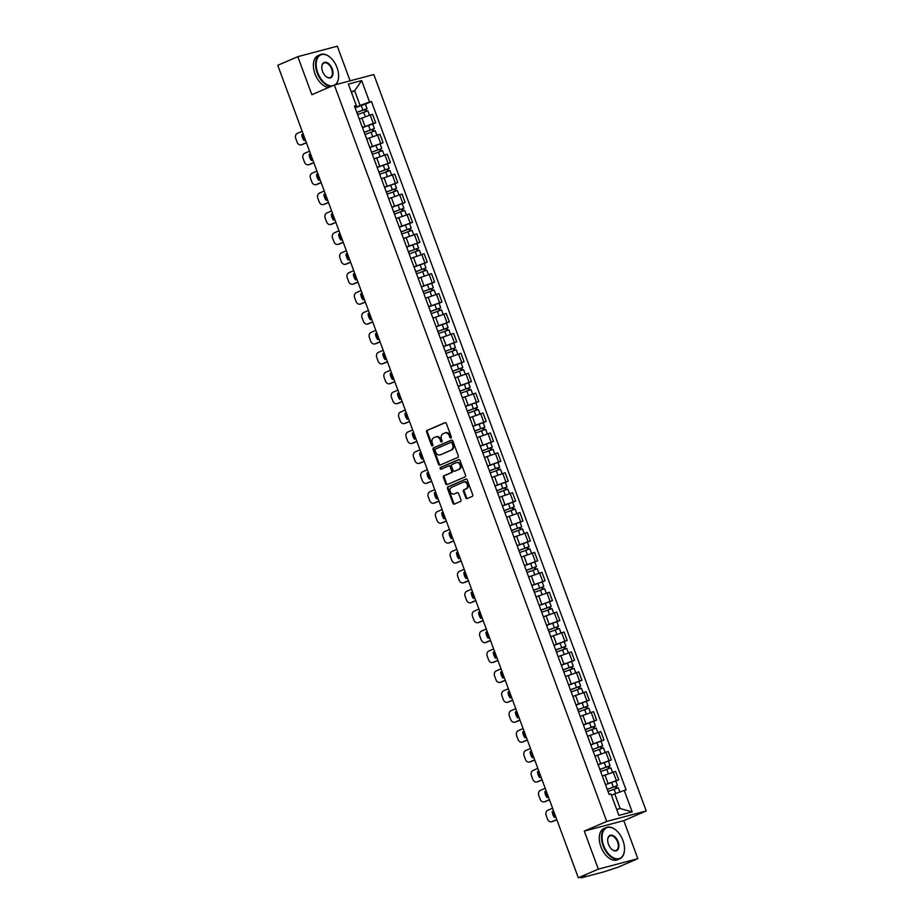 <?xml version="1.0" encoding="UTF-8"?>
<svg xmlns="http://www.w3.org/2000/svg" width="924" height="924" viewBox="0 0 924 924"><rect width="100%" height="100%" fill="white"/><g stroke="black" fill="none" stroke-linecap="round" stroke-linejoin="round"><path stroke-width="1.39" d="M450.924 437.999A0.936 0.751 -104.8 0 0 451.293 436.833L446.373 423.515A1.34 1.074 -104.8 0 0 444.918 422.695L427.119 430.365A1.34 1.074 -104.8 0 0 426.599 432.039L431.52 445.345A0.936 0.751 -104.8 0 0 432.906 444.756L432.27 443.035A4.285 3.43 -104.8 0 1 433.945 437.653L435.435 437.017A4.285 3.43 -104.8 0 1 435.816 436.89A4.285 3.43 -104.8 0 1 440.078 439.662L440.713 441.383A0.936 0.751 -104.8 0 0 442.099 440.794L441.464 439.062A4.285 3.43 -104.8 0 1 443.139 433.691L444.629 433.056A4.285 3.43 -104.8 0 1 445.01 432.917A4.285 3.43 -104.8 0 1 449.272 435.701L449.907 437.422A0.936 0.751 -104.8 0 0 450.924 437.999M465.742 497.736A1.34 1.074 -104.8 0 0 467.197 498.567L472.187 496.419A1.34 1.074 -104.8 0 0 472.718 494.733L467.244 479.949A1.34 1.074 -104.8 0 0 465.8 479.129L448.001 486.798A1.34 1.074 -104.8 0 0 447.47 488.473L452.945 503.257A1.34 1.074 -104.8 0 0 454.4 504.088L460.429 501.489A1.34 1.074 -104.8 0 0 460.949 499.803L458.616 493.474A1.34 1.074 -104.8 0 0 457.161 492.654L454.169 493.936A3.581 2.864 -104.8 0 1 453.846 494.051A3.581 2.864 -104.8 0 1 450.219 491.533A3.581 2.864 -104.8 0 1 451.686 487.237L463.409 482.189A3.581 2.864 -104.8 0 1 463.721 482.074A3.581 2.864 -104.8 0 1 467.359 484.603A3.581 2.864 -104.8 0 1 465.881 488.888L463.929 489.732A1.34 1.074 -104.8 0 0 463.409 491.418L465.742 497.736L466.539 497.528A1.34 1.074 -104.8 0 0 467.532 498.417M606.733 821.424L584.28 831.103L598.348 869.138L578.308 877.777L277.766 65.304L297.805 56.664L311.873 94.698L334.338 85.02L606.733 821.424L646.234 810.96L373.827 74.555L334.338 85.02M457.773 457.449A1.34 1.074 -104.8 0 0 458.304 455.775L452.829 440.991A1.34 1.074 -104.8 0 0 451.386 440.171L433.587 447.84A1.34 1.074 -104.8 0 0 433.067 449.514L438.53 464.298A1.34 1.074 -104.8 0 0 439.986 465.118L457.773 457.449M460.037 460.475L465.511 475.259A1.34 1.074 -104.8 0 1 464.98 476.934L447.193 484.603A1.34 1.074 -104.8 0 1 445.738 483.772L443.393 477.454A1.34 1.074 -104.8 0 1 443.924 475.768L451.143 472.661A1.34 1.074 -104.8 0 0 451.663 470.986L450.115 466.782A1.34 1.074 -104.8 0 0 448.66 465.962L441.152 469.196A0.936 0.751 -104.8 0 1 440.494 467.44L458.593 459.644A1.34 1.074 -104.8 0 1 460.037 460.475M598.348 869.138L637.849 858.673L617.809 867.313L604.1 871.794L581.739 877.719L580.93 877.084M350.115 80.838L337.306 46.2L297.805 56.664M637.849 858.673L623.781 820.639L646.234 810.96M578.308 877.777L585.296 875.929L581.196 877.8M362.023 126.449L358.905 118.029M362.404 127.512L373.284 123.423L370.166 115.003L359.586 118.953M370.166 115.003L372.58 114.368L375.687 122.788L372.753 124.047M373.284 123.423L375.687 122.788M369.381 146.362L366.262 137.93M380.122 143.959L383.056 142.7L379.937 134.269L366.955 138.866M369.773 147.413L383.056 142.7M376.749 166.274L373.631 157.842M387.479 163.871L390.425 162.601L387.306 154.181L374.324 158.778M377.142 167.325L390.425 162.601M384.107 186.174L381 177.755M394.848 183.784L397.782 182.513L394.675 174.093L381.681 178.69M384.499 187.237L397.782 182.513M391.476 206.087L388.357 197.667M402.217 203.696L405.151 202.425L402.032 194.005L389.05 198.591M391.868 207.149L405.151 202.425M398.845 225.999L395.726 217.579M409.575 223.596L412.52 222.338L409.401 213.918L396.419 218.503M399.237 227.061L412.52 222.338M406.202 245.911L403.095 237.48M416.943 243.509L419.877 242.25L416.77 233.818L403.776 238.415M406.595 246.962L419.877 242.25M413.571 265.812L410.452 257.392M424.312 263.421L427.246 262.15L424.128 253.73L411.145 258.327M413.964 266.874L427.246 262.15M420.94 285.724L417.821 277.304M431.67 283.333L434.615 282.063L431.496 273.643L418.514 278.24M421.332 286.787L434.615 282.063M428.297 305.636L425.19 297.216M439.039 303.245L441.972 301.975L438.854 293.555L425.872 298.14M428.69 306.699L441.972 301.975M435.666 325.548L432.548 317.128M446.408 323.146L449.341 321.887L446.223 313.455L433.241 318.052M436.059 326.611L449.341 321.887M443.035 345.461L439.916 337.029M453.765 343.058L456.71 341.799L453.592 333.368L440.609 337.965M443.428 346.512L456.71 341.799M450.392 365.361L447.285 356.941M461.134 362.97L464.067 361.7L460.949 353.28L447.967 357.877M450.785 366.424L464.067 361.7M457.761 385.273L454.643 376.853M468.503 382.882L471.436 381.612L468.318 373.192L455.336 377.789M458.154 386.336L471.436 381.612M465.13 405.186L462.012 396.766M475.86 402.795L478.805 401.524L475.687 393.104L462.705 397.69M465.523 406.248L478.805 401.524M472.487 425.098L469.369 416.678M483.229 422.695L486.163 421.436L483.044 413.005L470.062 417.602M472.88 426.16L486.163 421.436M479.856 445.01L476.738 436.578M490.586 442.608L493.532 441.349L490.413 432.917L477.431 437.514M480.249 446.061L493.532 441.349M487.225 464.911L484.107 456.491M497.955 462.52L500.889 461.249L497.782 452.829L484.8 457.426M487.606 465.973L500.889 461.249M494.583 484.823L491.464 476.403M505.324 482.432L508.258 481.161L505.139 472.742L492.157 477.338M494.975 485.885L508.258 481.161M501.951 504.735L498.833 496.315M512.681 502.344L515.627 501.074L512.508 492.654L499.526 497.239M502.344 505.798L515.627 501.074M509.32 524.647L506.202 516.216M520.05 522.245L522.984 520.986L519.877 512.554L506.883 517.151M509.702 525.71L522.984 520.986M516.678 544.559L513.559 536.128M527.419 542.157L530.353 540.887L527.234 532.467L514.252 537.063M517.07 545.61L530.353 540.887M524.047 564.46L520.928 556.04M534.777 562.069L537.722 560.799L534.603 552.379L521.621 556.976M524.439 565.523L537.722 560.799M531.404 584.372L528.297 575.952M542.145 581.981L545.079 580.711L541.972 572.291L528.978 576.876M531.797 585.435L545.079 580.711M538.773 604.284L535.654 595.865M549.514 601.882L552.448 600.623L549.33 592.203L536.347 596.789M539.166 605.347L552.448 600.623M546.142 624.197L543.023 615.765M556.872 621.794L559.817 620.535L556.698 612.104L543.716 616.701M546.534 625.248L559.817 620.535M553.499 644.109L550.392 635.677M564.241 641.706L567.174 640.436L564.067 632.016L551.074 636.613M553.892 645.16L567.174 640.436M560.868 664.01L557.75 655.59M571.61 661.619L574.543 660.348L571.425 651.928L558.442 656.525M561.261 665.072L574.543 660.348M568.237 683.922L565.118 675.502M578.967 681.531L581.912 680.26L578.794 671.84L565.811 676.426M568.63 684.984L581.912 680.26M575.594 703.834L572.487 695.414M586.336 701.431L589.269 700.173L586.151 691.753L573.169 696.338M575.987 704.896L589.269 700.173M582.963 723.746L579.845 715.315M593.705 721.344L596.638 720.085L593.52 711.653L580.538 716.25M583.356 724.797L596.638 720.085M590.332 743.647L587.214 735.227M601.062 741.256L604.007 739.985L600.889 731.565L587.907 736.162M590.725 744.709L604.007 739.985M597.689 763.559L594.582 755.139M608.431 761.168L611.365 759.898L608.246 751.478L595.264 756.075M598.082 764.622L611.365 759.898M605.058 783.471L601.94 775.051M615.8 781.08L618.734 779.81L615.615 771.39L602.633 775.975M605.451 784.534L618.734 779.81M616.701 809.447L620.154 808.535L614.726 793.855L624.243 790.447L632.178 811.884L618.907 815.407L610.972 793.959L609.124 794.455L354.469 106.029L356.317 105.544L354.781 106.895M355.047 107.6L360.071 105.428L354.643 90.76L351.189 91.672M351.374 92.169L354.643 90.76L361.665 80.584L369.588 102.021L360.071 105.428M356.317 105.544L348.394 84.096L361.665 80.584M624.243 790.447L626.102 789.951L371.448 101.536L369.588 102.021M584.28 831.103L623.781 820.639M614.726 793.855L611.457 795.264M365.384 104.146L371.448 101.536M620.154 808.535L632.178 811.884M451.201 437.78A0.936 0.751 -104.8 0 1 450.704 437.214L450.057 435.493A4.285 3.43 -104.8 0 0 445.807 432.709L445.01 432.917M435.816 436.89L436.613 436.671A4.285 3.43 -104.8 0 1 440.863 439.454L441.51 441.175A0.936 0.751 -104.8 0 0 442.007 441.741M445.368 422.626L427.916 430.145A1.34 1.074 -104.8 0 0 427.385 431.831L432.317 445.137A0.936 0.751 -104.8 0 0 432.813 445.703M451.836 440.101L434.384 447.62A1.34 1.074 -104.8 0 0 433.853 449.307L439.327 464.091A1.34 1.074 -104.8 0 0 440.321 464.98M451.963 442.966A0.936 0.751 -104.8 0 0 450.947 442.388L435.32 449.122A0.936 0.751 -104.8 0 0 434.961 450.3L435.631 452.113A4.285 3.43 -104.8 0 0 439.893 454.885A4.285 3.43 -104.8 0 0 440.274 454.758A4.285 3.43 -104.8 0 0 440.679 454.677A4.285 3.43 -104.8 0 0 441.071 454.55L450.947 450.161A4.285 3.43 -104.8 0 0 452.633 444.779L451.963 442.966L452.748 442.758A0.936 0.751 -104.8 0 0 451.732 442.18L451.12 442.342M452.748 442.758L453.418 444.571A4.285 3.43 -104.8 0 1 451.744 449.942L441.071 454.55M448.902 465.892L449.445 465.754A1.34 1.074 -104.8 0 1 450.9 466.574L452.46 470.778A1.34 1.074 -104.8 0 1 451.928 472.453L444.71 475.56A1.34 1.074 -104.8 0 0 444.19 477.246L446.523 483.564A1.34 1.074 -104.8 0 0 447.528 484.453M459.043 459.586L441.291 467.232A0.936 0.751 -104.8 0 0 441.557 469.022M458.627 469.438A3.581 2.864 -104.8 0 0 460.106 465.142A3.581 2.864 -104.8 0 0 456.468 462.624A3.581 2.864 -104.8 0 0 456.144 462.728L452.021 464.506A1.34 1.074 -104.8 0 0 451.501 466.193L453.049 470.385A1.34 1.074 -104.8 0 0 454.504 471.217L459.413 469.219A3.581 2.864 -104.8 0 0 460.891 464.934A3.581 2.864 -104.8 0 0 457.264 462.416A3.581 2.864 -104.8 0 0 456.941 462.52M455.047 471.067A1.34 1.074 -104.8 0 0 455.289 470.997L454.504 471.217M459.413 469.219L455.289 470.997M464.195 481.982A3.581 2.864 -104.8 0 1 464.518 481.866A3.581 2.864 -104.8 0 1 468.145 484.395A3.581 2.864 -104.8 0 1 466.678 488.681L464.726 489.524A1.34 1.074 -104.8 0 0 464.195 491.198L466.539 497.528M454.308 493.901A3.581 2.864 -104.8 0 0 454.631 493.843A3.581 2.864 -104.8 0 0 454.954 493.728L454.169 493.936M457.611 492.584L454.954 493.728M466.25 479.059L448.787 486.59A1.34 1.074 -104.8 0 0 448.267 488.265L453.73 503.049A1.34 1.074 -104.8 0 0 454.735 503.938M357.611 114.541L367.868 110.845L369.473 115.2M303.164 133.957L301.825 134.534A8.524 6.826 -104.8 0 0 304.042 140.529L305.382 139.963M356.86 112.497L365.407 109.286L364.818 109.61L365.5 111.469M302.171 131.277L297.355 133.356A4.089 3.28 -104.8 0 0 295.749 138.484L297.112 142.192A4.089 3.28 -104.8 0 0 301.189 144.849A4.089 3.28 -104.8 0 0 301.559 144.721L306.375 142.643M356.814 112.37L367.071 108.674L365.846 109.332L366.505 111.146M355.116 107.773L365.361 104.077L367.071 108.674M303.211 134.107L302.853 134.269A8.524 6.826 -104.8 0 0 304.978 140.136M306.422 142.781L302.575 144.444A4.089 3.28 75.2 0 1 302.217 144.571A4.089 3.28 75.2 0 1 301.836 144.641M364.749 109.436L365.846 109.332M302.853 134.269L301.825 134.534M364.98 134.454L375.236 130.758L376.842 135.1M310.522 153.869L309.193 154.447A8.524 6.826 -104.8 0 0 311.411 160.441L312.739 159.864M364.218 132.409L372.765 129.198L372.176 129.522L372.869 131.381M309.54 151.19L304.712 153.268A4.089 3.28 -104.8 0 0 303.107 158.397L304.481 162.104A4.089 3.28 -104.8 0 0 308.547 164.749A4.089 3.28 -104.8 0 0 308.916 164.622L313.733 162.555M364.172 132.282L374.428 128.586L373.204 129.245L373.873 131.046M362.474 127.685L372.73 123.989L374.428 128.586M310.579 154.019L310.221 154.169A8.524 6.826 -104.8 0 0 312.335 160.048M313.79 162.693L309.944 164.357A4.089 3.28 75.2 0 1 309.575 164.484A4.089 3.28 75.2 0 1 309.193 164.553M372.118 129.337L373.204 129.245M310.221 154.169L309.193 154.447M372.349 154.366L382.594 150.67L384.211 155.013M317.891 173.781L316.551 174.359A8.524 6.826 -104.8 0 0 318.78 180.353L320.108 179.776M371.587 152.321L380.134 149.111L379.545 149.422L380.238 151.293M316.897 171.102L312.081 173.181A4.089 3.28 -104.8 0 0 310.476 178.309L311.85 182.005A4.089 3.28 -104.8 0 0 315.916 184.661A4.089 3.28 -104.8 0 0 316.285 184.534L321.102 182.455M371.54 152.194L381.797 148.498L380.572 149.157L381.242 150.958M369.843 147.597L380.099 143.901L381.797 148.498M317.948 173.931L317.579 174.082A8.524 6.826 -104.8 0 0 319.704 179.949M321.159 182.606L317.313 184.269A4.089 3.28 75.2 0 1 316.944 184.396A4.089 3.28 75.2 0 1 316.562 184.465M379.475 149.249L380.572 149.157M317.579 174.082L316.551 174.359M335.008 84.846A16.644 9.898 66.7 0 0 338.554 77.512A16.644 9.898 66.7 0 0 337.029 67.579A16.644 9.898 66.7 0 0 329.683 56.953A16.644 9.898 66.7 0 0 318.249 56.895A16.644 9.898 66.7 0 0 317.752 72.684A16.644 9.898 66.7 0 0 332.421 85.851M338.531 77.674A17.048 10.141 -113.3 0 1 338.519 77.824A17.048 10.141 -113.3 0 1 335.724 84.65M331.081 86.429A17.048 10.141 -113.3 0 1 317.209 72.88A17.048 10.141 -113.3 0 1 320.339 54.597A17.048 10.141 -113.3 0 1 329.441 56.757A17.048 10.141 -113.3 0 1 329.568 56.861M322.568 71.414A8.316 4.955 -113.3 0 1 321.806 66.436A8.316 4.955 -113.3 0 1 326.195 62.347A8.316 4.955 -113.3 0 1 332.213 68.85A8.316 4.955 -113.3 0 1 331.959 76.75A8.316 4.955 -113.3 0 1 326.241 76.727A8.316 4.955 -113.3 0 1 322.568 71.414M326.114 76.623A7.912 4.701 66.7 0 0 330.214 77.524A7.912 4.701 66.7 0 0 331.67 69.046A7.912 4.701 66.7 0 0 323.954 62.994A7.912 4.701 66.7 0 0 321.795 66.597M328.863 87.376A17.048 10.141 -113.3 0 1 315.003 73.839A17.048 10.141 -113.3 0 1 318.122 55.556L320.339 54.597M603.661 845.599A16.644 9.898 66.7 0 0 615.684 858.615A16.644 9.898 66.7 0 0 624.451 850.426A16.644 9.898 66.7 0 0 622.938 840.482A16.644 9.898 66.7 0 0 615.592 829.856A16.644 9.898 66.7 0 0 604.157 829.81A16.644 9.898 66.7 0 0 603.661 845.599M624.439 850.577A17.048 10.141 -113.3 0 1 624.428 850.738A17.048 10.141 -113.3 0 1 619.75 858.835A17.048 10.141 -113.3 0 1 603.118 845.783A17.048 10.141 -113.3 0 1 606.248 827.511A17.048 10.141 -113.3 0 1 615.349 829.66A17.048 10.141 -113.3 0 1 615.476 829.764M608.477 844.317A8.316 4.955 -113.3 0 1 607.715 839.35A8.316 4.955 -113.3 0 1 612.104 835.25A8.316 4.955 -113.3 0 1 618.121 841.764A8.316 4.955 -113.3 0 1 617.867 849.653A8.316 4.955 -113.3 0 1 612.15 849.63A8.316 4.955 -113.3 0 1 608.477 844.317M612.023 849.526A7.912 4.701 66.7 0 0 616.123 850.438A7.912 4.701 66.7 0 0 617.579 841.96A7.912 4.701 66.7 0 0 609.863 835.908A7.912 4.701 66.7 0 0 607.703 839.512M619.75 858.835L617.532 859.782A17.048 10.141 -113.3 0 1 600.9 846.742A17.048 10.141 -113.3 0 1 604.03 828.47L606.248 827.511M379.706 174.278L389.963 170.57L391.568 174.925M325.26 193.694L323.92 194.271A8.524 6.826 -104.8 0 0 326.137 200.265L327.477 199.688M378.956 172.222L387.502 169.023L386.913 169.335L387.595 171.206M324.266 191.014L319.45 193.081A4.089 3.28 -104.8 0 0 317.844 198.221L319.207 201.917A4.089 3.28 -104.8 0 0 323.284 204.574A4.089 3.28 -104.8 0 0 323.643 204.447L328.47 202.368M378.909 172.107L389.166 168.411L387.941 169.069L388.6 170.871M377.211 167.51L387.456 163.814L389.166 168.411M325.306 193.832L324.948 193.994A8.524 6.826 -104.8 0 0 327.061 199.861M328.517 202.518L324.671 204.169A4.089 3.28 75.2 0 1 324.312 204.296A4.089 3.28 75.2 0 1 323.92 204.377M386.844 169.161L387.941 169.069M324.948 193.994L323.92 194.271M387.075 194.179L397.332 190.483L398.937 194.837M332.617 213.606L331.289 214.172A8.524 6.826 -104.8 0 0 333.506 220.178L334.834 219.6M386.313 192.134L394.86 188.935L394.271 189.247L394.964 191.106M331.624 210.915L326.807 212.994A4.089 3.28 -104.8 0 0 325.202 218.122L326.576 221.829A4.089 3.28 -104.8 0 0 330.642 224.486A4.089 3.28 -104.8 0 0 331.011 224.359L335.828 222.28M386.267 192.007L396.523 188.311L395.299 188.97L395.969 190.783M384.569 187.422L394.825 183.726L396.523 188.311M332.675 213.744L332.317 213.906A8.524 6.826 -104.8 0 0 334.43 219.773M335.886 222.43L332.039 224.082A4.089 3.28 75.2 0 1 331.67 224.209A4.089 3.28 75.2 0 1 331.289 224.278M394.213 189.073L395.299 188.97M332.317 213.906L331.289 214.172M394.433 214.091L404.689 210.395L406.306 214.749M339.986 233.506L338.646 234.084A8.524 6.826 -104.8 0 0 340.875 240.078L342.203 239.512M393.682 212.046L402.229 208.836L401.64 209.159L402.333 211.018M338.993 230.827L334.176 232.906A4.089 3.28 -104.8 0 0 332.571 238.034L333.945 241.742A4.089 3.28 -104.8 0 0 338.011 244.386A4.089 3.28 -104.8 0 0 338.38 244.259L343.197 242.192M393.636 211.919L403.892 208.223L402.668 208.882L403.338 210.695M391.938 207.322L402.194 203.627L403.892 208.223M340.044 233.657L339.674 233.818A8.524 6.826 -104.8 0 0 341.799 239.686M343.254 242.331L339.408 243.994A4.089 3.28 75.2 0 1 339.039 244.121A4.089 3.28 75.2 0 1 338.658 244.19M401.57 208.986L402.668 208.882M339.674 233.818L338.646 234.084M401.801 234.003L412.058 230.307L413.663 234.65M347.355 253.419L346.015 253.996A8.524 6.826 -104.8 0 0 348.233 259.99L349.572 259.413M401.051 231.959L409.586 228.748L409.009 229.071L409.69 230.931M346.361 250.739L341.545 252.818A4.089 3.28 -104.8 0 0 339.94 257.946L341.303 261.642A4.089 3.28 -104.8 0 0 345.38 264.299A4.089 3.28 -104.8 0 0 345.738 264.172L350.566 262.093M401.004 231.832L411.249 228.136L410.037 228.794L410.695 230.596M399.295 227.235L409.551 223.539L411.249 228.136M347.401 253.569L347.043 253.719A8.524 6.826 -104.8 0 0 349.156 259.598M350.612 262.243L346.766 263.906A4.089 3.28 75.2 0 1 346.408 264.033A4.089 3.28 75.2 0 1 346.015 264.102M408.939 228.886L410.037 228.794M347.043 253.719L346.015 253.996M409.17 253.915L419.427 250.219L421.032 254.562M354.712 273.331L353.384 273.908A8.524 6.826 -104.8 0 0 355.601 279.903L356.93 279.325M408.408 251.871L416.955 248.66L416.366 248.972L417.059 250.843M353.719 270.651L348.902 272.73A4.089 3.28 -104.8 0 0 347.297 277.858L348.671 281.554A4.089 3.28 -104.8 0 0 352.737 284.211A4.089 3.28 -104.8 0 0 353.107 284.084L357.923 282.005M408.362 251.744L418.618 248.048L417.394 248.706L418.064 250.508M406.664 247.147L416.92 243.451L418.618 248.048M354.77 273.481L354.412 273.631A8.524 6.826 -104.8 0 0 356.525 279.498M357.981 282.155L354.135 283.807A4.089 3.28 75.2 0 1 353.765 283.934A4.089 3.28 75.2 0 1 353.384 284.014M416.308 248.799L417.394 248.706M354.412 273.631L353.384 273.908M416.528 273.816L426.784 270.12L428.401 274.474M362.081 293.243L360.741 293.809A8.524 6.826 -104.8 0 0 362.959 299.815L364.299 299.237M415.777 271.772L424.324 268.572L423.735 268.884L424.428 270.755M361.088 290.563L356.271 292.631A4.089 3.28 -104.8 0 0 354.666 297.771L356.04 301.467A4.089 3.28 -104.8 0 0 360.106 304.123A4.089 3.28 -104.8 0 0 360.476 303.996L365.292 301.917M415.731 271.656L425.987 267.948L424.763 268.618L425.433 270.42M414.033 267.059L424.289 263.363L425.987 267.948M362.139 293.382L361.769 293.543A8.524 6.826 -104.8 0 0 363.894 299.411M365.35 302.067L361.503 303.719A4.089 3.28 75.2 0 1 361.134 303.846A4.089 3.28 75.2 0 1 360.753 303.915M423.666 268.711L424.763 268.618M361.769 293.543L360.741 293.809M423.897 293.728L434.153 290.032L435.758 294.386M369.45 313.144L368.11 313.721A8.524 6.826 -104.8 0 0 370.328 319.727L371.667 319.15M423.146 291.684L431.681 288.484L431.104 288.796L431.785 290.656M368.457 310.464L363.64 312.543A4.089 3.28 -104.8 0 0 362.035 317.671L363.398 321.379A4.089 3.28 -104.8 0 0 367.475 324.035A4.089 3.28 -104.8 0 0 367.833 323.908L372.661 321.829M423.1 291.557L433.344 287.861L432.12 288.519L432.79 290.332M421.39 286.971L431.647 283.264L433.344 287.861M369.496 313.294L369.138 313.455A8.524 6.826 -104.8 0 0 371.252 319.323M372.707 321.979L368.861 323.631A4.089 3.28 75.2 0 1 368.491 323.758A4.089 3.28 75.2 0 1 368.11 323.827M431.034 288.623L432.12 288.519M369.138 313.455L368.11 313.721M431.265 313.64L441.522 309.944L443.127 314.299M376.807 333.056L375.479 333.633A8.524 6.826 -104.8 0 0 377.697 339.628L379.025 339.062M430.503 311.596L439.05 308.385L438.461 308.708L439.154 310.568M375.814 330.376L370.998 332.455A4.089 3.28 -104.8 0 0 369.392 337.583L370.767 341.291A4.089 3.28 -104.8 0 0 374.832 343.936A4.089 3.28 -104.8 0 0 375.202 343.809L380.018 341.741M430.457 311.469L440.713 307.773L439.489 308.431L440.159 310.245M428.759 306.872L439.016 303.176L440.713 307.773M376.865 333.206L376.507 333.356A8.524 6.826 -104.8 0 0 378.621 339.235M380.076 341.88L376.23 343.543A4.089 3.28 75.2 0 1 375.86 343.67A4.089 3.28 75.2 0 1 375.479 343.74M438.403 308.535L439.489 308.431M376.507 333.356L375.479 333.633M438.623 333.552L448.879 329.856L450.496 334.199M384.176 352.968L382.836 353.546A8.524 6.826 -104.8 0 0 385.054 359.54L386.394 358.962M437.872 331.508L446.419 328.297L445.83 328.621L446.523 330.48M383.183 350.288L378.366 352.367A4.089 3.28 -104.8 0 0 376.761 357.496L378.124 361.192A4.089 3.28 -104.8 0 0 382.201 363.848A4.089 3.28 -104.8 0 0 382.571 363.721L387.387 361.642M437.826 331.381L448.082 327.685L446.858 328.343L447.528 330.145M436.128 326.784L446.384 323.088L448.082 327.685M384.234 353.118L383.864 353.268A8.524 6.826 -104.8 0 0 385.989 359.147M387.445 361.792L383.599 363.455A4.089 3.28 75.2 0 1 383.229 363.582A4.089 3.28 75.2 0 1 382.848 363.652M445.761 328.436L446.858 328.343M383.864 353.268L382.836 353.546M445.992 353.465L456.248 349.757L457.854 354.111M391.545 372.88L390.205 373.458A8.524 6.826 -104.8 0 0 392.423 379.452L393.763 378.875M445.229 351.409L453.776 348.209L453.199 348.521L453.88 350.392M390.552 370.201L385.735 372.28A4.089 3.28 -104.8 0 0 384.13 377.408L385.493 381.104A4.089 3.28 -104.8 0 0 389.57 383.76A4.089 3.28 -104.8 0 0 389.928 383.633L394.744 381.554M445.195 351.293L455.44 347.597L454.215 348.256L454.885 350.057M443.485 346.696L453.742 343L455.44 347.597M391.591 373.03L391.233 373.181A8.524 6.826 -104.8 0 0 393.347 379.048M394.802 381.704L390.956 383.356A4.089 3.28 75.2 0 1 390.586 383.483A4.089 3.28 75.2 0 1 390.205 383.564M453.13 348.348L454.215 348.256M391.233 373.181L390.205 373.458M453.361 373.365L463.617 369.669L465.222 374.024M398.902 392.792L397.574 393.358A8.524 6.826 -104.8 0 0 399.792 399.364L401.12 398.787M452.598 371.321L461.145 368.122L460.556 368.433L461.249 370.305M397.909 390.113L393.093 392.18A4.089 3.28 -104.8 0 0 391.487 397.32L392.862 401.016A4.089 3.28 -104.8 0 0 396.927 403.673A4.089 3.28 -104.8 0 0 397.297 403.545L402.113 401.466M452.552 371.205L462.808 367.498L461.584 368.168L462.254 369.97M450.854 366.609L461.111 362.913L462.808 367.498M398.96 392.931L398.602 393.093A8.524 6.826 -104.8 0 0 400.716 398.96M402.171 401.617L398.325 403.268A4.089 3.28 75.2 0 1 397.955 403.395A4.089 3.28 75.2 0 1 397.574 403.465M460.498 368.26L461.584 368.168M398.602 393.093L397.574 393.358M460.718 393.278L470.974 389.582L472.58 393.936M406.271 412.693L404.931 413.271A8.524 6.826 -104.8 0 0 407.149 419.277L408.489 418.699M459.967 391.233L468.514 388.034L467.925 388.346L468.618 390.205M405.278 410.013L400.462 412.092A4.089 3.28 -104.8 0 0 398.856 417.221L400.219 420.928A4.089 3.28 -104.8 0 0 404.296 423.585A4.089 3.28 -104.8 0 0 404.666 423.458L409.482 421.379M459.921 391.106L470.177 387.41L468.953 388.068L469.623 389.882M458.223 386.521L468.48 382.813L470.177 387.41M406.329 412.843L405.959 413.005A8.524 6.826 -104.8 0 0 408.085 418.872M409.528 421.529L405.694 423.18A4.089 3.28 75.2 0 1 405.324 423.308A4.089 3.28 75.2 0 1 404.943 423.377M467.856 388.172L468.953 388.068M405.959 413.005L404.931 413.271M468.087 413.19L478.343 409.494L479.949 413.848M413.629 432.605L412.3 433.183A8.524 6.826 -104.8 0 0 414.518 439.177L415.858 438.611M467.325 411.145L475.872 407.934L475.283 408.258L475.976 410.117M412.647 429.926L407.831 432.005A4.089 3.28 -104.8 0 0 406.225 437.133L407.588 440.84A4.089 3.28 -104.8 0 0 411.654 443.485A4.089 3.28 -104.8 0 0 412.023 443.358L416.839 441.291M467.278 411.018L477.535 407.322L476.31 407.981L476.98 409.782M465.581 406.421L475.837 402.725L477.535 407.322M413.686 432.755L413.328 432.906A8.524 6.826 -104.8 0 0 415.442 438.784M416.897 441.429L413.051 443.093A4.089 3.28 75.2 0 1 412.682 443.22A4.089 3.28 75.2 0 1 412.3 443.289M475.225 408.085L476.31 407.981M413.328 432.906L412.3 433.183M475.456 433.102L485.701 429.406L487.318 433.749M420.998 452.517L419.669 453.095A8.524 6.826 -104.8 0 0 421.887 459.089L423.215 458.512M474.693 431.058L483.24 427.847L482.651 428.17L483.344 430.03M420.004 449.838L415.188 451.917A4.089 3.28 -104.8 0 0 413.582 457.045L414.957 460.741A4.089 3.28 -104.8 0 0 419.022 463.398A4.089 3.28 -104.8 0 0 419.392 463.271L424.208 461.192M474.647 430.931L484.904 427.234L483.679 427.893L484.349 429.695M472.949 426.334L483.206 422.638L484.904 427.234M421.055 452.668L420.686 452.818A8.524 6.826 -104.8 0 0 422.811 458.697M424.266 461.342L420.42 463.005A4.089 3.28 75.2 0 1 420.05 463.132A4.089 3.28 75.2 0 1 419.669 463.201M482.594 427.985L483.679 427.893M420.686 452.818L419.669 453.095M482.813 453.014L493.07 449.307L494.675 453.661M428.366 472.43L427.027 473.007A8.524 6.826 -104.8 0 0 429.244 479.002L430.584 478.424M482.062 450.958L490.609 447.759L490.02 448.071L490.702 449.942M427.373 469.75L422.557 471.829A4.089 3.28 -104.8 0 0 420.951 476.957L422.314 480.653A4.089 3.28 -104.8 0 0 426.391 483.31A4.089 3.28 -104.8 0 0 426.761 483.183L431.577 481.104M482.016 450.843L492.273 447.147L491.048 447.805L491.707 449.607M480.318 446.246L490.563 442.55L492.273 447.147M428.413 472.58L428.055 472.73A8.524 6.826 -104.8 0 0 430.18 478.597M431.623 481.254L427.777 482.906A4.089 3.28 75.2 0 1 427.419 483.033A4.089 3.28 75.2 0 1 427.038 483.113M489.951 447.897L491.048 447.805M428.055 472.73L427.027 473.007M490.182 472.915L500.438 469.219L502.044 473.573M435.724 492.342L434.396 492.908A8.524 6.826 -104.8 0 0 436.613 498.914L437.953 498.336M489.42 470.87L497.967 467.671L497.378 467.983L498.071 469.854M434.742 489.662L429.914 491.73A4.089 3.28 -104.8 0 0 428.309 496.869L429.683 500.565A4.089 3.28 -104.8 0 0 433.749 503.222A4.089 3.28 -104.8 0 0 434.118 503.095L438.935 501.016M489.373 470.755L499.63 467.047L498.406 467.717L499.076 469.519M487.676 466.158L497.932 462.462L499.63 467.047M435.782 492.48L435.423 492.642A8.524 6.826 -104.8 0 0 437.537 498.51M438.992 501.166L435.146 502.818A4.089 3.28 75.2 0 1 434.777 502.945A4.089 3.28 75.2 0 1 434.396 503.014M497.32 467.81L498.406 467.717M435.423 492.642L434.396 492.908M497.551 492.827L507.796 489.131L509.413 493.485M443.093 512.243L441.764 512.82A8.524 6.826 -104.8 0 0 443.982 518.826L445.31 518.249M496.789 490.783L505.336 487.572L504.747 487.895L505.44 489.755M442.099 509.563L437.283 511.642A4.089 3.28 -104.8 0 0 435.678 516.77L437.052 520.478A4.089 3.28 -104.8 0 0 441.118 523.134A4.089 3.28 -104.8 0 0 441.487 523.007L446.304 520.928M496.742 490.656L506.999 486.96L505.774 487.618L506.444 489.431M495.045 486.07L505.301 482.363L506.999 486.96M443.15 512.393L442.781 512.554A8.524 6.826 -104.8 0 0 444.906 518.422M446.361 521.067L442.515 522.73A4.089 3.28 75.2 0 1 442.146 522.857A4.089 3.28 75.2 0 1 441.764 522.926M504.677 487.722L505.774 487.618M442.781 512.554L441.764 512.82M504.908 512.739L515.165 509.043L516.77 513.386M450.462 532.155L449.122 532.732A8.524 6.826 -104.8 0 0 451.339 538.727L452.679 538.161M504.158 510.695L512.704 507.484L512.115 507.807L512.797 509.667M449.468 529.475L444.652 531.554A4.089 3.28 -104.8 0 0 443.046 536.682L444.409 540.39A4.089 3.28 -104.8 0 0 448.487 543.035A4.089 3.28 -104.8 0 0 448.856 542.908L453.672 540.84M504.111 510.568L514.368 506.872L513.143 507.53L513.802 509.332M502.413 505.971L512.658 502.275L514.368 506.872M450.508 532.305L450.15 532.455A8.524 6.826 -104.8 0 0 452.275 538.334M453.719 540.979L449.873 542.642A4.089 3.28 75.2 0 1 449.514 542.769A4.089 3.28 75.2 0 1 449.133 542.838M512.046 507.634L513.143 507.53M450.15 532.455L449.122 532.732M512.277 532.651L522.534 528.955L524.139 533.298M457.819 552.067L456.491 552.644A8.524 6.826 -104.8 0 0 458.708 558.639L460.037 558.061M511.515 530.607L520.062 527.396L519.473 527.708L520.166 529.579M456.837 549.387L452.009 551.466A4.089 3.28 -104.8 0 0 450.404 556.595L451.778 560.291A4.089 3.28 -104.8 0 0 455.844 562.947A4.089 3.28 -104.8 0 0 456.213 562.82L461.03 560.741M511.469 530.48L521.725 526.784L520.501 527.442L521.171 529.244M509.771 525.883L520.027 522.187L521.725 526.784M457.877 552.217L457.519 552.367A8.524 6.826 -104.8 0 0 459.632 558.246M461.088 560.891L457.241 562.554A4.089 3.28 75.2 0 1 456.872 562.681A4.089 3.28 75.2 0 1 456.491 562.751M519.415 527.535L520.501 527.442M457.519 552.367L456.491 552.644M519.646 552.564L529.891 548.856L531.508 553.21M465.188 571.979L463.848 572.557A8.524 6.826 -104.8 0 0 466.077 578.551L467.405 577.974M518.884 550.508L527.431 547.308L526.842 547.62L527.535 549.491M464.195 569.299L459.378 571.367A4.089 3.28 -104.8 0 0 457.773 576.507L459.147 580.203A4.089 3.28 -104.8 0 0 463.213 582.859A4.089 3.28 -104.8 0 0 463.582 582.732L468.399 580.653M518.838 550.392L529.094 546.696L527.87 547.355L528.54 549.156M517.14 545.795L527.396 542.099L529.094 546.696M465.246 572.118L464.876 572.279A8.524 6.826 -104.8 0 0 467.001 578.147M468.456 580.803L464.61 582.455A4.089 3.28 75.2 0 1 464.241 582.582A4.089 3.28 75.2 0 1 463.86 582.663M526.772 547.447L527.87 547.355M464.876 572.279L463.848 572.557M527.003 572.464L537.26 568.768L538.865 573.123M472.557 591.891L471.217 592.457A8.524 6.826 -104.8 0 0 473.434 598.463L474.774 597.886M526.253 570.42L534.8 567.221L534.211 567.532L534.892 569.403M471.563 589.2L466.747 591.279A4.089 3.28 -104.8 0 0 465.142 596.419L466.505 600.115A4.089 3.28 -104.8 0 0 470.582 602.771A4.089 3.28 -104.8 0 0 470.94 602.644L475.768 600.565M526.206 570.304L536.463 566.597L535.239 567.255L535.897 569.068M524.509 565.707L534.753 562.011L536.463 566.597M472.603 592.03L472.245 592.192A8.524 6.826 -104.8 0 0 474.358 598.059M475.814 600.716L471.968 602.367A4.089 3.28 75.2 0 1 471.61 602.494A4.089 3.28 75.2 0 1 471.217 602.564M534.141 567.359L535.239 567.255M472.245 592.192L471.217 592.457M534.372 592.376L544.629 588.68L546.234 593.035M479.914 611.792L478.586 612.369A8.524 6.826 -104.8 0 0 480.803 618.364L482.132 617.798M533.61 590.332L542.157 587.121L541.568 587.445L542.261 589.304M478.921 609.112L474.104 611.191A4.089 3.28 -104.8 0 0 472.499 616.32L473.873 620.027A4.089 3.28 -104.8 0 0 477.939 622.684A4.089 3.28 -104.8 0 0 478.309 622.557L483.125 620.478M533.564 590.205L543.82 586.509L542.596 587.167L543.266 588.981M531.866 585.608L542.122 581.912L543.82 586.509M479.972 611.942L479.614 612.104A8.524 6.826 -104.8 0 0 481.727 617.971M483.183 620.616L479.337 622.279A4.089 3.28 75.2 0 1 478.967 622.406A4.089 3.28 75.2 0 1 478.586 622.476M541.51 587.271L542.596 587.167M479.614 612.104L478.586 612.369M541.73 612.289L551.986 608.593L553.603 612.935M487.283 631.704L485.943 632.282A8.524 6.826 -104.8 0 0 488.172 638.276L489.501 637.699M540.979 610.244L549.526 607.033L548.937 607.357L549.63 609.216M486.29 629.025L481.473 631.104A4.089 3.28 -104.8 0 0 479.868 636.232L481.242 639.939A4.089 3.28 -104.8 0 0 485.308 642.584A4.089 3.28 -104.8 0 0 485.678 642.457L490.494 640.39M540.933 610.117L551.189 606.421L549.965 607.08L550.635 608.881M539.235 605.52L549.491 601.824L551.189 606.421M487.341 631.854L486.971 632.004A8.524 6.826 -104.8 0 0 489.096 637.883M490.552 640.528L486.705 642.192A4.089 3.28 75.2 0 1 486.336 642.319A4.089 3.28 75.2 0 1 485.955 642.388M548.868 607.172L549.965 607.08M486.971 632.004L485.943 632.282M549.099 632.201L559.355 628.505L560.96 632.848M494.652 651.616L493.312 652.194A8.524 6.826 -104.8 0 0 495.53 658.188L496.869 657.611M548.348 630.156L556.883 626.946L556.306 627.257L556.987 629.129M493.659 648.937L488.842 651.016A4.089 3.28 -104.8 0 0 487.237 656.144L488.6 659.84A4.089 3.28 -104.8 0 0 492.677 662.496A4.089 3.28 -104.8 0 0 493.035 662.369L497.863 660.29M548.302 630.029L558.546 626.333L557.334 626.992L557.992 628.794M546.592 625.433L556.849 621.736L558.546 626.333M494.698 651.766L494.34 651.917A8.524 6.826 -104.8 0 0 496.454 657.784M497.909 660.441L494.063 662.104A4.089 3.28 75.2 0 1 493.705 662.231A4.089 3.28 75.2 0 1 493.312 662.3M556.236 627.084L557.334 626.992M494.34 651.917L493.312 652.194M556.467 652.113L566.724 648.405L568.329 652.76M502.009 671.529L500.681 672.106A8.524 6.826 -104.8 0 0 502.899 678.101L504.227 677.523M555.705 650.057L564.252 646.858L563.663 647.17L564.356 649.041M501.016 668.849L496.2 670.916A4.089 3.28 -104.8 0 0 494.594 676.056L495.969 679.752A4.089 3.28 -104.8 0 0 500.034 682.409A4.089 3.28 -104.8 0 0 500.404 682.282L505.22 680.203M555.659 649.942L565.915 646.246L564.691 646.904L565.361 648.706M553.961 645.345L564.217 641.649L565.915 646.246M502.067 671.667L501.709 671.829A8.524 6.826 -104.8 0 0 503.823 677.696M505.278 680.353L501.432 682.004A4.089 3.28 75.2 0 1 501.062 682.131A4.089 3.28 75.2 0 1 500.681 682.212M563.605 646.996L564.691 646.904M501.709 671.829L500.681 672.106M563.825 672.014L574.081 668.318L575.698 672.672M509.378 691.441L508.038 692.007A8.524 6.826 -104.8 0 0 510.256 698.013L511.596 697.435M563.074 669.969L571.621 666.77L571.032 667.082L571.725 668.941M508.385 688.75L503.568 690.829A4.089 3.28 -104.8 0 0 501.963 695.957L503.337 699.664A4.089 3.28 -104.8 0 0 507.403 702.321A4.089 3.28 -104.8 0 0 507.773 702.194L512.589 700.115M563.028 669.842L573.284 666.146L572.06 666.805L572.73 668.618M561.33 665.257L571.586 661.561L573.284 666.146M509.436 691.579L509.066 691.741A8.524 6.826 -104.8 0 0 511.191 697.608M512.647 700.265L508.801 701.917A4.089 3.28 75.2 0 1 508.431 702.044A4.089 3.28 75.2 0 1 508.05 702.113M570.963 666.909L572.06 666.805M509.066 691.741L508.038 692.007M571.194 691.926L581.45 688.23L583.056 692.584M516.747 711.341L515.407 711.919A8.524 6.826 -104.8 0 0 517.625 717.913L518.965 717.347M570.443 689.881L578.978 686.671L578.401 686.994L579.082 688.854M515.754 708.662L510.937 710.741A4.089 3.28 -104.8 0 0 509.332 715.869L510.695 719.577A4.089 3.28 -104.8 0 0 514.772 722.221A4.089 3.28 -104.8 0 0 515.13 722.094L519.958 720.027M570.397 689.754L580.642 686.058L579.417 686.717L580.087 688.53M568.687 685.158L578.944 681.462L580.642 686.058M516.793 711.492L516.435 711.653A8.524 6.826 -104.8 0 0 518.549 717.521M520.004 720.166L516.158 721.829A4.089 3.28 75.2 0 1 515.788 721.956A4.089 3.28 75.2 0 1 515.407 722.025M578.332 686.821L579.417 686.717M516.435 711.653L515.407 711.919M578.563 711.838L588.819 708.142L590.424 712.485M524.104 731.254L522.776 731.831A8.524 6.826 -104.8 0 0 524.994 737.826L526.322 737.248M577.8 709.794L586.347 706.583L585.758 706.906L586.451 708.766M523.111 728.574L518.295 730.653A4.089 3.28 -104.8 0 0 516.689 735.781L518.064 739.477A4.089 3.28 -104.8 0 0 522.129 742.134A4.089 3.28 -104.8 0 0 522.499 742.007L527.315 739.928M577.754 709.667L588.011 705.971L586.786 706.629L587.456 708.431M576.056 705.07L586.313 701.374L588.011 705.971M524.162 731.404L523.804 731.554A8.524 6.826 -104.8 0 0 525.918 737.433M527.373 740.078L523.527 741.741A4.089 3.28 75.2 0 1 523.157 741.868A4.089 3.28 75.2 0 1 522.776 741.937M585.701 706.721L586.786 706.629M523.804 731.554L522.776 731.831M585.92 731.75L596.176 728.054L597.793 732.397M531.473 751.166L530.133 751.743A8.524 6.826 -104.8 0 0 532.351 757.738L533.691 757.16M585.169 729.706L593.716 726.495L593.127 726.807L593.82 728.678M530.48 748.486L525.664 750.565A4.089 3.28 -104.8 0 0 524.058 755.693L525.421 759.389A4.089 3.28 -104.8 0 0 529.498 762.046A4.089 3.28 -104.8 0 0 529.868 761.919L534.684 759.84M585.123 729.579L595.379 725.883L594.155 726.541L594.825 728.343M583.425 724.982L593.682 721.286L595.379 725.883M531.531 751.316L531.161 751.466A8.524 6.826 -104.8 0 0 533.287 757.334M534.742 759.99L530.896 761.642A4.089 3.28 75.2 0 1 530.526 761.769A4.089 3.28 75.2 0 1 530.145 761.85M593.058 726.634L594.155 726.541M531.161 751.466L530.133 751.743M593.289 751.651L603.545 747.955L605.151 752.309M538.842 771.078L537.502 771.644A8.524 6.826 -104.8 0 0 539.72 777.65L541.06 777.072M592.527 749.607L601.074 746.407L600.496 746.719L601.178 748.59M537.849 768.398L533.033 770.466A4.089 3.28 -104.8 0 0 531.427 775.606L532.79 779.302A4.089 3.28 -104.8 0 0 536.867 781.958A4.089 3.28 -104.8 0 0 537.225 781.831L542.042 779.752M592.492 749.491L602.737 745.784L601.512 746.453L602.182 748.255M590.783 744.894L601.039 741.198L602.737 745.784M538.888 771.217L538.53 771.378A8.524 6.826 -104.8 0 0 540.644 777.246M542.099 779.902L538.253 781.554A4.089 3.28 75.2 0 1 537.884 781.681A4.089 3.28 75.2 0 1 537.502 781.75M600.427 746.546L601.512 746.453M538.53 771.378L537.502 771.644M600.658 771.563L610.914 767.867L612.52 772.221M546.199 790.979L544.871 791.556A8.524 6.826 -104.8 0 0 547.089 797.562L548.417 796.985M599.895 769.519L608.442 766.319L607.853 766.631L608.546 768.491M545.206 788.299L540.39 790.378A4.089 3.28 -104.8 0 0 538.784 795.506L540.159 799.214A4.089 3.28 -104.8 0 0 544.224 801.87A4.089 3.28 -104.8 0 0 544.594 801.743L549.41 799.664M599.849 769.392L610.106 765.696L608.881 766.354L609.551 768.167M598.151 764.806L608.408 761.099L610.106 765.696M546.257 791.129L545.899 791.291A8.524 6.826 -104.8 0 0 548.013 797.158M549.468 799.814L545.622 801.466A4.089 3.28 75.2 0 1 545.252 801.593A4.089 3.28 75.2 0 1 544.871 801.662M607.796 766.458L608.881 766.354M545.899 791.291L544.871 791.556M608.015 791.475L618.271 787.779L619.842 792.018M553.568 810.891L552.229 811.468A8.524 6.826 -104.8 0 0 554.446 817.463L555.786 816.897M607.264 789.431L615.811 786.22L615.222 786.543L615.915 788.403M552.575 808.211L547.759 810.29A4.089 3.28 -104.8 0 0 546.153 815.418L547.516 819.126A4.089 3.28 -104.8 0 0 551.593 821.771A4.089 3.28 -104.8 0 0 551.963 821.644L556.779 819.576M607.218 789.304L617.475 785.608L616.25 786.266L616.92 788.08M605.52 784.707L615.777 781.011L617.475 785.608M553.626 811.041L553.257 811.191A8.524 6.826 -104.8 0 0 555.382 817.07M556.826 819.715L552.991 821.378A4.089 3.28 75.2 0 1 552.621 821.505A4.089 3.28 75.2 0 1 552.24 821.575M615.153 786.37L616.25 786.266M553.257 811.191L552.229 811.468M608.962 760.533L605.844 752.113M601.593 740.632L598.475 732.201M594.224 720.72L591.117 712.3M586.867 700.808L583.749 692.388M579.498 680.896L576.38 672.476M572.129 660.995L569.022 652.563M564.772 641.083L561.653 632.651M557.403 621.171L554.284 612.751M550.034 601.258L546.927 592.838M542.677 581.346L539.558 572.926M535.308 561.446L532.189 553.014M527.939 541.533L524.832 533.102M520.582 521.621L517.463 513.201M513.213 501.709L510.094 493.289M505.855 481.797L502.737 473.377M498.486 461.896L495.368 453.465M491.118 441.984L487.999 433.564M483.76 422.072L480.642 413.652M476.391 402.159L473.273 393.739M469.022 382.247L465.904 373.827M461.665 362.347L458.547 353.915M454.296 342.434L451.178 334.014M446.927 322.522L443.82 314.102M439.57 302.61L436.451 294.19M432.201 282.698L429.082 274.278M424.832 262.797L421.725 254.366M417.475 242.885L414.356 234.465M410.106 222.973L406.987 214.553M402.737 203.061L399.63 194.641M395.38 183.16L392.261 174.728M388.011 163.248L384.892 154.816M380.642 143.335L377.535 134.916M616.32 780.445L613.201 772.025M608.061 783.413L604.943 774.982M600.692 763.501L597.574 755.07M593.324 743.589L590.205 735.169M585.966 723.677L582.848 715.257M578.597 703.765L575.479 695.345M571.228 683.864L568.121 675.432M563.871 663.952L560.753 655.52M556.502 644.04L553.384 635.62M549.133 624.127L546.026 615.707M541.776 604.215L538.657 595.795M534.407 584.314L531.288 575.883M527.038 564.402L523.931 555.982M519.681 544.49L516.562 536.07M512.312 524.578L509.193 516.158M504.943 504.666L501.836 496.246M497.586 484.765L494.467 476.334M490.217 464.853L487.098 456.433M482.859 444.941L479.741 436.521M475.49 425.028L472.372 416.608M468.122 405.116L465.003 396.696M460.764 385.216L457.646 376.784M453.395 365.303L450.277 356.883M446.026 345.391L442.908 336.971M438.669 325.479L435.551 317.059M431.3 305.578L428.182 297.147M423.931 285.666L420.824 277.235M416.574 265.754L413.455 257.334M409.205 245.842L406.086 237.422M401.836 225.93L398.729 217.51M394.479 206.029L391.36 197.597M387.11 186.117L383.991 177.685M379.741 166.205L376.634 157.785M372.384 146.292L369.265 137.872M365.015 126.38L361.896 117.96M450.057 435.493L449.272 435.701M441.51 441.175L440.713 441.383M440.863 439.454L440.078 439.662M432.317 445.137L431.52 445.345M427.385 431.831L426.599 432.039M427.916 430.145L427.119 430.365M450.704 437.214L449.907 437.422M439.327 464.091L438.53 464.298M433.853 449.307L433.067 449.514M434.384 447.62L433.587 447.84M451.744 449.942L450.947 450.161M453.418 444.571L452.633 444.779M446.523 483.564L445.738 483.772M444.19 477.246L443.393 477.454M444.71 475.56L443.924 475.768M451.928 472.453L451.143 472.661M452.46 470.778L451.663 470.986M450.9 466.574L450.115 466.782M441.291 467.232L440.494 467.44M464.195 491.198L463.409 491.418M464.726 489.524L463.929 489.732M466.678 488.681L465.881 488.888M453.73 503.049L452.945 503.257M448.267 488.265L447.47 488.473M448.787 486.59L448.001 486.798M363.652 112.162L365.292 116.609M361.145 105.394L362.843 109.991M302.575 144.444L301.559 144.721M371.009 132.074L372.661 136.521M368.514 125.306L370.212 129.903M309.944 164.357L308.916 164.622M378.378 151.975L380.03 156.433M375.872 145.218L377.581 149.815M317.313 184.269L316.285 184.534M385.747 171.887L387.387 176.345M383.241 165.13L384.938 169.716M324.671 204.169L323.643 204.447M393.104 191.799L394.756 196.246M390.609 185.031L392.307 189.628M332.039 224.082L331.011 224.359M400.473 211.712L402.125 216.158M397.967 204.943L399.676 209.54M339.408 243.994L338.38 244.259M407.842 231.624L409.482 236.07M405.336 224.855L407.034 229.452M346.766 263.906L345.738 264.172M415.199 251.524L416.851 255.983M412.705 244.768L414.402 249.353M354.135 283.807L353.107 284.084M422.568 271.437L424.22 275.895M420.062 264.668L421.76 269.265M361.503 303.719L360.476 303.996M429.937 291.349L431.577 295.796M427.431 284.58L429.129 289.177M368.861 323.631L367.833 323.908M437.295 311.261L438.946 315.708M434.8 304.493L436.498 309.09M376.23 343.543L375.202 343.809M444.663 331.162L446.315 335.62M442.157 324.405L443.855 329.002M383.599 363.455L382.571 363.721M452.032 351.074L453.672 355.532M449.526 344.317L451.224 348.902M390.956 383.356L389.928 383.633M459.39 370.986L461.041 375.444M456.895 364.218L458.593 368.815M398.325 403.268L397.297 403.545M466.759 390.898L468.399 395.345M464.252 384.13L465.95 388.727M405.694 423.18L404.666 423.458M474.127 410.81L475.768 415.257M471.621 404.042L473.319 408.639M413.051 443.093L412.023 443.358M481.485 430.711L483.137 435.169M478.99 423.954L480.688 428.551M420.42 463.005L419.392 463.271M488.854 450.623L490.494 455.082M486.347 443.867L488.045 448.452M427.777 482.906L426.761 483.183M496.211 470.535L497.863 474.982M493.716 463.767L495.414 468.364M435.146 502.818L434.118 503.095M503.58 490.448L505.232 494.894M501.074 483.679L502.783 488.276M442.515 522.73L441.487 523.007M510.949 510.36L512.589 514.807M508.443 503.592L510.14 508.188M449.873 542.642L448.856 542.908M518.306 530.261L519.958 534.719M515.811 523.504L517.509 528.101M457.241 562.554L456.213 562.82M525.675 550.173L527.327 554.631M523.169 543.416L524.878 548.001M464.61 582.455L463.582 582.732M533.044 570.085L534.684 574.532M530.538 563.317L532.236 567.913M471.968 602.367L470.94 602.644M540.401 589.997L542.053 594.444M537.907 583.229L539.604 587.826M479.337 622.279L478.309 622.557M547.77 609.909L549.422 614.356M545.264 603.141L546.973 607.738M486.705 642.192L485.678 642.457M555.139 629.81L556.779 634.268M552.633 623.053L554.331 627.65M494.063 662.104L493.035 662.369M562.497 649.722L564.148 654.18M560.002 642.965L561.7 647.551M501.432 682.004L500.404 682.282M569.865 669.634L571.517 674.081M567.359 662.866L569.057 667.463M508.801 701.917L507.773 702.194M577.234 689.547L578.874 693.993M574.728 682.778L576.426 687.375M516.158 721.829L515.13 722.094M584.592 709.459L586.243 713.906M582.097 702.69L583.795 707.287M523.527 741.741L522.499 742.007M591.961 729.359L593.612 733.818M589.454 722.603L591.152 727.188M530.896 761.642L529.868 761.919M599.329 749.272L600.97 753.73M596.823 742.503L598.521 747.1M538.253 781.554L537.225 781.831M606.687 769.184L608.339 773.631M604.192 762.416L605.89 767.012M545.622 801.466L544.594 801.743M614.056 789.096L615.684 793.508M611.549 782.328L613.247 786.925M552.991 821.378L551.963 821.644M451.813 442.146L451.028 442.365M440.679 454.677L439.893 454.885M449.572 465.708L448.775 465.915M457.264 462.416L456.468 462.624M455.174 471.044L454.377 471.252M464.518 481.866L463.721 482.074M454.631 493.843L453.846 494.051M302.217 144.571L301.189 144.849M309.575 164.484L308.547 164.749M316.944 184.396L315.916 184.661M324.312 204.296L323.284 204.574M331.67 224.209L330.642 224.486M339.039 244.121L338.011 244.386M346.408 264.033L345.38 264.299M353.765 283.934L352.737 284.211M361.134 303.846L360.106 304.123M368.491 323.758L367.475 324.035M375.86 343.67L374.832 343.936M383.229 363.582L382.201 363.848M390.586 383.483L389.57 383.76M397.955 403.395L396.927 403.673M405.324 423.308L404.296 423.585M412.682 443.22L411.654 443.485M420.05 463.132L419.022 463.398M427.419 483.033L426.391 483.31M434.777 502.945L433.749 503.222M442.146 522.857L441.118 523.134M449.514 542.769L448.487 543.035M456.872 562.681L455.844 562.947M464.241 582.582L463.213 582.859M471.61 602.494L470.582 602.771M478.967 622.406L477.939 622.684M486.336 642.319L485.308 642.584M493.705 662.231L492.677 662.496M501.062 682.131L500.034 682.409M508.431 702.044L507.403 702.321M515.788 721.956L514.772 722.221M523.157 741.868L522.129 742.134M530.526 761.769L529.498 762.046M537.884 781.681L536.867 781.958M545.252 801.593L544.224 801.87M552.621 821.505L551.593 821.771"/></g></svg>
